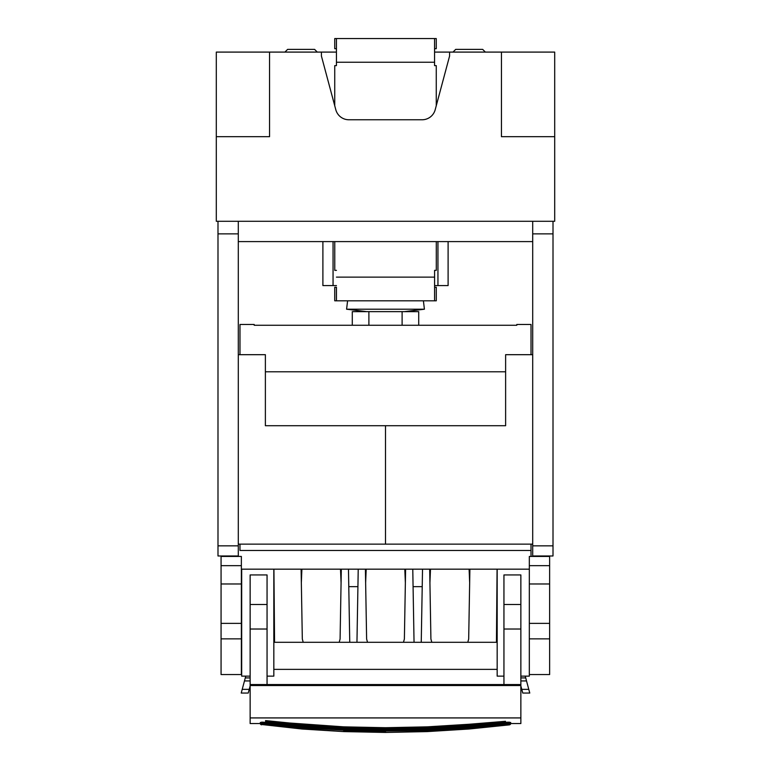 <?xml version="1.0" encoding="UTF-8"?>
<svg xmlns="http://www.w3.org/2000/svg" width="771" height="771" viewBox="0 0 771 771"><rect width="100%" height="100%" fill="white"/><g stroke="black" fill="none" stroke-linecap="round" stroke-linejoin="round"><path stroke-width="1.16" d="M239.983 550.475L239.983 544.143L239.983 550.475L531.017 550.475L531.017 544.143M221.065 583.975L221.065 556.431L241.362 556.431L241.362 583.975L221.065 583.975L221.065 674.548L241.362 674.548L241.362 638.86L221.065 638.86M221.065 623.373L241.362 623.373L241.362 583.975M241.362 623.373L241.362 638.86M241.362 569.171L529.33 569.171L529.32 676.138L520.859 676.138M531.017 556.431L531.017 550.475M239.983 354.689L239.983 324.475L254.199 324.475L254.199 325.266L516.801 325.266L516.801 324.475L516.801 325.266M516.801 324.475L531.017 324.475L531.017 354.689M254.199 325.266L254.199 324.475M529.33 638.86L529.33 674.548L549.636 674.548L549.636 583.975L529.33 583.975L529.33 638.86L549.636 638.86M529.33 565.663L549.636 565.663L549.636 556.431L529.33 556.431L529.33 583.975M549.636 565.663L549.636 583.975M245.756 676.138L241.227 693.052L242.219 689.361L249.226 689.361L250.141 685.939M249.226 689.361L248.233 693.052L241.227 693.052L248.233 693.052M273.83 569.171L273.83 676.138L267.055 676.138M250.141 676.138L241.68 676.138L241.68 569.171M274.563 642.301L273.927 569.171L274.563 642.301L496.437 642.301L497.073 569.171L496.437 642.301M250.141 629.02L250.141 574.935L267.055 574.935L267.055 684.542L250.141 684.542L250.141 629.02L267.055 629.02M357.917 586.664L348.781 586.664M422.219 586.664L413.083 586.664M430.488 569.171L429.929 582.876M469.664 582.876L469.105 569.171M301.895 569.171L301.336 582.876M341.071 582.876L340.512 569.171M366.186 569.171L365.637 582.876M405.363 582.876L404.814 569.171M497.17 669.373L273.83 669.373M467.775 642.301L468.681 639.034L469.896 569.171M429.688 569.171L430.912 639.034L431.818 642.301M421.245 642.301L422.527 569.171M414.046 642.301L412.774 569.171M403.474 642.301L404.38 639.034L405.604 569.171M365.396 569.171L366.62 639.034L367.526 642.301M356.954 642.301L358.226 569.171M348.473 569.171L349.755 642.301M341.312 569.171L340.088 639.034L339.182 642.301M301.104 569.171L302.319 639.034L303.225 642.301M497.17 569.171L497.17 676.138L503.945 676.138M250.141 717.926L250.141 685.535L267.055 685.535L267.055 684.542L503.945 684.552L503.945 574.935L520.859 574.935L520.859 717.926L250.141 717.926L250.141 723.555L260.184 723.555M525.244 676.138L525.726 677.931L520.859 677.931M522.767 693.052L529.773 693.052L528.781 689.361L529.773 693.052L522.767 693.052L520.859 685.939M520.859 680.938L526.526 680.938L525.726 677.931M526.526 680.938L528.781 689.361L521.774 689.361M250.141 685.535L250.141 684.542M267.055 685.535L520.859 685.535M520.859 717.926L520.859 723.555L510.816 723.555M503.945 685.535L503.945 684.542L520.859 684.542M217.991 555.978L217.991 545.849L238.297 545.849L238.297 555.978L217.991 555.978M216.304 136.689L216.304 52.091L269.551 52.091L269.551 136.689L216.304 136.689L216.304 221.287L217.991 221.287L217.991 545.849M217.991 233.873L238.297 233.873L238.297 545.849M217.991 221.287L238.297 221.287L238.297 233.873M238.297 221.287L553.009 221.287L553.009 555.978L532.703 555.978L532.703 545.849L553.009 545.849M532.703 221.287L532.703 233.873L553.009 233.873M532.703 233.873L532.703 545.849M238.297 354.689L265.378 354.689L265.378 425.717L385.5 425.717L385.5 544.143L385.5 425.717L505.622 425.717L505.622 354.689L532.703 354.689M532.703 544.143L238.297 544.143M238.297 241.593L532.703 241.593M352.289 325.266L352.289 311.638L418.711 311.638L418.711 325.266M402.105 311.638L402.105 325.266M368.895 311.638L368.895 325.266M434.593 287.275L436.28 287.275L436.28 300.806L334.759 300.806L334.759 287.275L334.759 300.806M341.495 300.806L336.445 300.806L336.445 287.275L334.759 287.275M554.696 52.091L554.696 136.689L501.449 136.689L501.449 52.091L554.696 52.091M434.565 52.091L449.58 52.091L449.58 56.052L435.191 109.733A13.541 13.541 0 0 1 422.123 119.765L348.877 119.765A13.541 13.541 0 0 1 335.809 109.733L321.42 56.052L321.42 52.091L321.42 56.052M269.551 52.091L336.435 52.091M449.58 56.052L449.58 52.091L501.449 52.091M336.455 287.275L336.455 300.806M434.593 270.351L436.28 270.351L434.593 270.351L434.584 300.806M554.696 136.689L554.696 221.287L553.009 221.287M336.455 270.351L334.759 270.351L334.759 241.593L334.768 270.351M436.29 270.351L436.29 241.593M322.895 241.593L322.895 285.578L336.455 285.578M434.593 285.578L448.105 285.578L448.105 241.593M437.947 241.593L437.947 285.578M333.053 241.593L333.053 285.578M317.295 52.091L314.587 49.383L287.612 49.383L284.904 52.091M485.373 52.091L482.665 49.383L455.69 49.383L452.982 52.091M336.435 48.698L334.739 48.698L334.739 38.55L336.435 38.55L336.435 65.622L334.739 65.622L334.739 105.762M336.435 62.239L434.565 62.239L434.565 38.55L336.435 38.55M434.565 38.55L436.261 38.55L436.261 48.698L434.565 48.698M434.565 62.239L434.565 65.622L436.261 65.622L436.261 105.762M366.717 311.638L346.584 309.21L424.416 309.21L404.283 311.638M260.184 723.67L260.974 722.369L262.834 722.157L302.184 726.243L325.323 727.747L265.369 722.562L305.326 725.222L265.494 721.299L343.721 726.851L385.5 727.718L427.279 726.851L468.99 724.268L465.674 725.222L445.609 726.648L385.5 728.431L345.379 727.631L305.326 725.222L325.323 727.747L343.799 728.836L385.5 729.694L427.201 728.836L445.677 727.747L385.5 729.53L325.323 727.747L325.391 726.648L343.721 726.851L345.379 727.631L385.5 729.53L385.5 727.718M302.184 726.243L302.107 727.169L343.799 728.836L343.712 731.207L385.5 732.074L385.5 731.043L343.712 730.185L302.068 727.612L265.369 722.562L265.263 723.458L302.107 727.169L343.77 729.742L385.5 730.6L427.23 729.742L427.201 728.836L468.893 727.169L445.677 727.747L468.816 726.243L505.631 722.388L445.677 727.747L425.621 727.631L425.592 726.908M260.29 722.485L260.637 723.381L262.959 723.265L262.834 722.388L261.764 722.109M265.581 720.586L302.01 724.268L305.326 725.222L305.383 724.528L325.391 726.648M261.263 723.246L260.974 722.369L262.959 723.265L261.263 723.246L261.485 723.824L265.263 723.458L302.068 727.612L301.981 728.634L343.693 731.592L385.5 732.45L427.288 731.207L469.019 728.634L505.795 723.892L468.932 727.612L469.019 728.634L509.525 724.48L509.515 723.824L469.047 729.009L509.515 724.856L510.816 723.67M260.309 723.69L261.475 724.48L260.627 724.412L260.637 723.381L261.475 724.48L301.953 729.009L343.693 731.592M261.475 724.48L301.953 729.009M302.107 727.169L345.379 727.631L345.408 726.908M385.5 732.45L427.307 731.592L427.23 729.742L468.932 727.612L427.288 730.185L385.5 731.043L385.5 729.694M263.374 723.728L265.263 723.458L262.834 722.388M260.627 724.412L261.485 724.856M507.626 723.728L508.166 722.157L507.299 722.215L505.631 722.562L508.166 722.388L505.737 723.458L507.626 723.728L469.019 728.634L509.737 723.246L509.515 723.824L505.795 723.892L505.631 722.562L468.893 727.169L508.041 723.265L510.71 723.487L510.373 724.412L510.026 722.369L507.299 722.215L465.674 725.222L465.617 724.528L445.609 726.648L427.279 726.851L425.621 727.631L385.5 729.53M508.166 722.388L509.236 722.109M427.307 731.592L469.047 729.009M468.893 727.169L468.816 726.243M509.737 723.246L510.026 722.369L508.041 723.265L509.014 723.699M509.515 723.824L510.71 722.485M509.525 724.48L510.691 723.69M509.515 724.856L510.373 724.412M468.99 724.268L505.506 721.299L445.677 727.747L445.609 726.648M221.065 565.663L241.362 565.663M265.378 371.786L505.622 371.786M529.33 623.373L549.636 623.373M244.474 680.938L250.141 680.938M245.274 677.931L250.141 677.931M250.141 604.503L267.055 604.503M503.945 604.503L520.859 604.503M503.945 629.02L520.859 629.02M336.455 277.126L434.593 277.126M301.981 728.634L261.485 723.824L302.068 727.612M334.73 300.806L334.73 287.275M423.404 300.806L424.416 309.21M347.596 300.806L346.584 309.21"/></g></svg>
